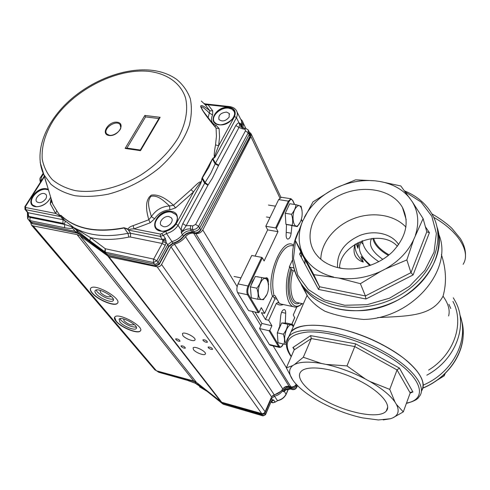 <?xml version="1.0" encoding="UTF-8"?>
<svg xmlns="http://www.w3.org/2000/svg" width="490" height="490" viewBox="0 0 490 490"><rect width="100%" height="100%" fill="white"/><g stroke="black" fill="none" stroke-linecap="round" stroke-linejoin="round"><path stroke-width="0.73" d="M339.576 267.712L341.622 268.367M288.512 337.145L290.999 331.908C300.058 318.984 348.727 325.434 385.918 346.626C414.209 362.165 428.677 381.594 421.357 391.155C426.325 382.739 420.242 371.61 403.111 357.774C384.136 343.919 362.226 334.015 337.383 328.061C313.526 323.277 298.067 324.558 290.999 331.908L288.512 337.145M392.655 417.927C398.346 415.293 399.607 410.81 396.453 404.464L403.307 411.882L392.655 417.927L390.463 418.736L383.211 419.912M294.245 349.444L292.885 347.545L310.623 335.638L355.63 343.845L354.772 346.559L397.047 369.932L399.411 368.082L412.917 391.976L410.871 392.135L410.191 392.962L397.047 369.932L389.746 389.385L395.05 402.155L396.453 404.464M395.05 402.155C390.328 395.369 381.875 388.448 369.687 381.385L389.746 389.385M310.623 335.638L311.315 338.553L354.772 346.559L346.987 365.908L365.271 378.96L369.687 381.385M365.271 378.96C352.31 372.229 339.239 367.371 326.071 364.407L346.987 365.908M321.569 363.507C309.129 361.387 300.101 361.718 294.49 364.499L303.316 357.259L321.569 363.507L326.071 364.407M292.885 347.545L293.786 348.151L294.123 349.94L286.332 367.886L292.738 365.583L294.49 364.499M292.738 365.583C288.549 369.019 288.598 373.876 292.873 380.142L286.332 367.886M390.463 418.736L378.378 419.961L362.6 417.89L358.386 416.923C346.344 413.879 334.59 409.389 323.13 403.466L319.155 401.316C308.179 395.13 299.99 388.821 294.576 382.384L292.873 380.142M325.029 400.526C306.385 390.579 295.164 377.655 301.013 371.549C306.654 364.848 331.669 367.733 354.907 378.537C378.219 389.256 392.392 404.52 386.267 411.03C379.732 419.244 348.163 413.358 325.029 400.526M294.123 349.94L311.315 338.553L303.316 357.259M410.191 392.962L403.307 411.882M339.558 267.999C339.558 243.738 380.938 227.972 397.421 246.292M338.97 309.129C323.32 305.601 311.407 298.41 303.237 287.563L298.171 278.975L303.237 287.563C315.701 303.531 334.566 311.236 359.844 310.672C407.821 309.582 449.93 262.328 436.976 226.944C443.119 247.046 434.416 271.956 414.019 289.259C393.623 306.544 363.488 314.329 338.97 309.129M301.387 257.452L301.613 253.471M415.41 235.194C419.318 222.981 418.319 211.9 412.415 201.947L423.103 218.577L413.732 239.463L406.859 259.921L385.416 268.967L380.614 271.429L360.401 283.686L338.498 278.002L313.778 274.657L295.268 240.308L302.569 221.235L312.981 201.862L331.43 190.316L335.84 188.038L355.648 179.824L375.046 180.816L379.713 181.447L400.802 185.955L412.415 201.947M410.112 198.585C402.872 189.501 392.735 183.793 379.713 181.447M375.046 180.816C361.657 179.659 348.592 182.066 335.84 188.038M331.43 190.316C319.26 197.219 310.256 206.204 304.4 217.266M302.569 221.235C298 232.615 298.03 243.481 302.655 253.838M304.566 257.385C310.678 267.16 320.387 273.72 333.678 277.071M338.498 278.002C352.543 279.986 366.581 277.799 380.614 271.429M385.416 268.967C398.713 261.366 408.152 251.529 413.732 239.463M340.121 268.11C329.115 265.886 320.852 260.943 315.333 253.293C302.716 235.476 313.784 208.66 337.408 196.417C360.83 183.848 391.92 188.509 402.474 207.515C409.554 222.117 406.29 236.811 392.692 251.603C379.334 264.753 357.743 271.442 340.121 268.11M365.95 299.004L365.393 295.936L410.957 272.667L413.088 274.939L365.95 299.004L318.537 289.449L299.617 254.139L301.099 253.379L301.215 252.76L295.268 240.308M318.537 289.449L319.578 286.877L313.778 274.657M406.859 259.921L410.957 272.667L426.796 231.825L429.412 232.664L413.088 274.939M301.172 252.656L319.535 286.766L365.393 295.936L360.401 283.686M426.796 231.825L423.103 218.577M320.809 259.271C321.066 242.617 334.921 225.755 353.731 218.589C372.516 211.386 394.456 214.681 405.928 227.139M337.549 267.558C336.648 253.281 344.158 242.55 360.089 235.353C374.721 229.749 391.829 233.638 398.658 244.62M359.274 242.042L357.896 248.246L357.614 242.869M305.037 264.257L304.817 259.424M459.871 314.788C469.445 339.68 453.213 372.363 423.238 385.128C453.213 372.363 469.445 339.68 459.871 314.788M382.837 259.357C372.106 251.872 368.351 244.92 371.585 238.501M362.441 240.719C363.09 247.879 368.547 254.867 378.807 261.685M255.082 256.123L267.656 229.877L265.807 226.257L278.632 199.608L281.315 197.274L291.023 198.75L288.371 201.102L289.088 201.555L276.354 228.389L275.625 227.936L288.371 201.102L278.632 199.608M259.578 328.539L269.065 330.744L269.831 330.352L279.367 346.344L278.626 346.724L279.496 347.441L270.229 345.217L269.341 344.495L259.578 328.539L261.899 323.461L254.996 312.007M276.336 299.053L274.964 298.759L265.476 319.523L261.409 312.663L264.637 313.38L261.262 307.64L259.088 312.344L258.304 312.743L248.577 310.58L237.595 292.628C236.486 290.245 236.646 287.342 238.06 283.918L251.738 255.492L261.642 257.366L262.389 257.826L264.11 261.005L277.983 231.66L276.354 228.389M274.124 297.975L275.564 297.191M293.841 267.889L289.253 267.007L290.968 268.428L291.685 269.843L293.149 270.768L294.753 271.074M289.253 267.007L292.542 259.816M296.867 306.844L293.296 314.899L294.649 317.74M293.443 245.9L292.242 245.686C287.263 245.178 282.534 249.631 278.063 259.045C272.765 272.146 271.417 284.298 274.02 295.501L272.464 296.315C265.507 276.158 282.491 236.051 293.596 245.178M274.964 298.759L272.697 295.972M283.312 304.547C280.752 305.533 278.436 305.123 276.378 303.316L268.673 320.246L265.476 319.523M276.378 303.316L277.91 302.508L280.776 304.002L294.11 306.863C286.332 305.925 283.667 285.082 289.51 267.509M274.02 295.501L275.092 295.727L278.975 302.734L277.91 302.508M264.637 313.38L272.464 296.315M269.831 330.352L271.907 325.752L268.673 320.246M279.668 326.597L280.715 315.701C281.352 311.812 282.552 309.766 284.322 309.564C285.272 309.882 285.731 311.101 285.695 313.233L285.321 323.069M452.938 301.417C464.594 323.271 454.371 354.282 428.627 370.085M453.305 297.798L455.651 301.969C468.293 325.666 455.81 359.611 426.796 375.193M355.121 244.296C354.331 249.845 357.057 255.78 363.298 262.101C355.226 259.375 352.439 253.483 354.932 244.412M357.896 248.246L356.12 243.695M363.298 262.101L361.124 256.533L369.754 265.611M362.171 240.823L361.204 241.938C357.069 248.749 360.217 256.533 370.648 265.292M377.637 317.612C408.605 316.001 432.162 316.448 443.04 296.168C446.764 283.079 446.212 269.218 441.38 254.573M443.04 296.168C448.326 303.635 450.181 310.225 448.613 315.946M291.887 225.731L291.164 233.209C290.588 236.94 289.443 238.912 287.728 239.114C286.638 238.777 286.099 237.381 286.123 234.924L286.515 224.432M265.151 278.057L266.701 277.75C267.81 278.112 268.349 279.502 268.312 281.909M267.656 229.877L277.983 231.66M261.899 323.461L271.907 325.752M265.807 226.257L275.625 227.936M438.47 233.577C454.408 268.845 412.635 318.58 363.592 319.462C348.072 317.986 335.185 315.241 324.931 311.211C317.832 307.267 312.069 302.305 307.634 296.328L301.424 284.935M443.793 374.74L444.154 375.867L445.238 373.362M436.81 380.393L444.154 375.867M448.913 304.302L450.776 308.522M114.654 317.202L116.081 321.017C121.061 327.314 137.947 334.174 140.361 330.848L140.55 330.603M119.836 321.948L119.088 319.119C121.502 315.872 139.485 325.844 136.196 328.588C134.585 330.836 123.162 326.187 119.836 321.948M90.595 288.42C90.123 289.517 90.668 291.005 92.236 292.873C97.626 299.66 114.789 306.703 117.429 303.181L117.637 302.912M96.114 293.779C94.901 292.316 94.613 291.219 95.244 290.503C97.939 286.987 116.687 297.779 113.086 300.744C111.316 303.12 99.715 298.349 96.114 293.779M80.201 235.917L196.429 382.372L221.719 402.29L261.672 413.554L157.149 266.829L108.964 256.815L80.201 235.917L77.053 234.581L33.191 225.921L31.483 225.075L30.601 222.387M240.688 119.113L242.121 120.626C243.383 122.5 243.659 124.693 242.942 127.204L242.801 127.872M249.435 132.331L250.923 133.427L250.941 136.637L202.774 229.957C201.084 232.628 198.744 233.834 195.755 233.589L193.666 233.209C190.524 232.866 187.823 234.03 185.563 236.713C182.69 240.4 178.979 242.862 174.422 244.106L170.986 246.746L161.59 264.496C160.5 266.235 159.017 267.013 157.149 266.829M296.199 384.252C294.943 386.347 293.161 387.204 290.839 386.824L289.125 386.377C286.558 385.899 284.445 386.763 282.785 388.974C280.684 392.024 277.83 393.96 274.216 394.793L271.595 396.9L265.121 411.778L161.59 264.496M208.232 347.63L208.134 347C210.394 346.951 211.888 347.729 212.605 349.333C211.282 349.633 209.818 349.07 208.232 347.63M175.818 339.503L175.69 338.847C177.888 338.835 179.346 339.613 180.057 341.181C178.807 341.463 177.392 340.899 175.818 339.503M181.178 346.461L181.055 345.83C183.223 345.824 184.663 346.589 185.373 348.121C184.136 348.39 182.739 347.839 181.178 346.461M203.032 340.452L202.934 339.791C205.23 339.741 206.737 340.532 207.454 342.173C206.112 342.492 204.642 341.916 203.032 340.452M193.415 349.572L193.109 347.845C194.849 345.499 207.564 352.169 205.212 354.19C204.012 355.881 195.436 352.524 193.415 349.572M182.782 335.448L182.452 333.574C184.301 331.124 197.286 338.063 194.812 340.17C193.55 341.922 184.895 338.517 182.782 335.448M196.429 382.372L193.721 381.012L156.439 370.808L154.583 369.546M115.977 321.201C114.409 319.315 114.029 317.906 114.838 316.969C118.421 312.142 145.169 326.989 140.263 331.038C137.849 334.364 120.963 327.498 115.977 321.201M92.126 293.063C90.307 290.876 89.866 289.241 90.803 288.163C94.809 282.932 122.696 299.004 117.318 303.377C114.685 306.893 97.522 299.849 92.126 293.063M265.115 411.772C264.349 413.223 263.197 413.811 261.672 413.554M133.709 324.092L133.568 324.729C130.904 325.329 127.755 324.049 124.123 320.895L123.701 319.266L124.007 319.063M119.952 318.678L120.84 320.08C125.924 324.766 131.087 327.124 136.33 327.155M110.495 295.782L110.379 296.664C107.629 297.338 104.358 295.997 100.573 292.64L100.089 290.754L100.603 290.478M96.095 290.043L97.185 291.85C102.569 296.885 107.941 299.353 113.3 299.268M107.243 255.155L104.621 251.848L105.307 248.736L105.276 252.142L153.352 262.536L153.486 259.057L156.849 260.754L153.352 262.536L155.618 265.715L159.103 263.945L159.17 264.496L155.992 265.978L107.696 255.272L105.276 252.142L89.842 240.719C78.437 231.801 76.765 229.975 75.037 228.469L78.241 232.713L105.871 253.538L154.785 264.294L156.518 263.932L157.921 262.701L167.709 244.694L166.171 242.483L165.24 245.312L162.208 243.475L162.845 240.915L165.436 238.587L166.171 242.483L162.692 241.98M166.104 240.841L162.845 240.915L162.46 239.635L165.436 238.587L163.299 235.365L166.514 233.54L173.203 243.414C177.398 242.299 180.828 240.057 183.505 236.682L183.444 236.168C185.973 233.209 188.969 231.942 192.435 232.352L194.512 232.75L192.46 229.436C195.044 229.669 197.09 228.628 198.591 226.313L200.624 229.645C199.13 231.948 197.096 232.989 194.512 232.75L192.827 232.646L191.437 230.827C187.989 230.416 185 231.684 182.482 234.624L181.331 232.879L181.282 230.233C181.171 228.481 181.68 226.294 182.807 223.673L186.151 225.737L181.331 232.879C183.879 229.908 186.892 228.634 190.371 229.038L191.437 230.827L193.519 231.225C196.129 231.458 198.193 230.41 199.706 228.077L249.159 134.664L249.19 131.847M47.885 189.795L46.74 189.489C38.863 187.596 27.71 199.54 32.511 204.826M44.204 193.519C39.88 192.466 33.884 199.203 36.83 201.831C39.727 203.515 42.691 202.542 45.729 198.903C46.838 196.998 46.856 195.461 45.797 194.297L44.204 193.519M234.214 111.555L232.058 109.233L228.701 108.155C220.812 106.943 210.908 116.001 214.069 121.6M226.545 112.075C220.678 112.798 218.166 115.291 218.999 119.56C222.325 121.967 225.712 121.153 229.167 117.104L229.179 113.429L226.545 112.075M89.842 240.719L90.491 237.638L74.523 227.905C88.806 235.806 106.606 237.607 127.927 233.307L130.597 233.252L130.469 237.038L128.87 237.068C114.899 240.002 102.104 240.192 90.491 237.638L105.307 248.736M29.449 221.07L31.317 222.264L74.964 231.28L72.538 228.101C71.136 228.561 68.49 228.432 64.588 227.721L64.637 224.457L73.494 227.305L72.538 228.101L71.712 226.974M176.394 215.257L175.849 214.522L171.457 212.158C162.692 210.112 151.508 221.78 156.237 228.156M169.019 216.592C164.138 215.435 158.099 222.209 161.198 225.4L163.482 226.656C168.431 227.875 174.526 220.898 171.273 217.781L169.019 216.592M165.24 245.312L156.849 260.754L159.103 263.945L168.701 246.219L172.78 243.132C177.117 241.987 180.669 239.659 183.444 236.168L182.482 234.624C179.689 238.14 176.118 240.474 171.757 241.631L167.709 244.694L168.756 246.782L159.238 264.367M202.205 177.68L202.058 178.758L202.205 177.68L212.366 158.981L214.669 157.566L215.41 156.494L214.571 157.161C213.903 156.469 214.222 152.378 215.52 144.875L218.607 145.83C214.975 154.877 213.91 158.429 215.41 156.494L236.462 117.68L234.563 116.504C236.315 111.304 234.404 108.161 228.824 107.09L229.51 106.575C232.572 107.004 234.765 108.18 236.1 110.121C237.583 112.253 237.705 114.77 236.462 117.68L239.151 123.119L240.308 123.333L241.252 125.22L241.074 127.106M27.281 212.188L28.114 212.715L28.72 216.396L27.71 218.687M27.379 212.317L28.353 215.772L27.373 216.672M28.236 214.877L27.599 214.694M73.635 227.464L74.725 228.897L75.662 229.449L75.044 228.352M78.241 232.713L74.964 231.28L76.593 232.995L32.573 223.685L76.164 232.726L79.447 234.165L108.094 255.529L79.533 234.251L78.241 232.713M163.299 235.365L160.328 236.407L160.426 234.079L161.614 233.663L163.299 235.365M182.874 230.104L181.374 230.288M241.999 127.627L241.252 125.22C241.962 122.825 241.735 120.73 240.572 118.929M239.151 123.119L239.586 124.754L238.979 127.498L218.669 165.271L212.476 178.06L208.158 184.865L205.077 182.55L204.667 183.217L207.913 185.263L186.151 225.737L190.543 225.565L192.631 225.957L192.46 229.436L190.371 229.038L190.543 225.565M192.631 225.957L195.584 224.457L245.41 130.94L245.276 129.409L242.36 128.778L243.407 127.976L240.768 126.824L240.308 123.333L239.586 124.754M24.861 206.7L25.462 206.56L25.713 207.533L25.707 209.677L24.868 209.138M64.588 227.721L29.97 220.604L29.982 217.407L64.637 224.457L62.965 223.342L63.014 219.71L64.87 220.653L73.494 227.305M59.945 215.839L60.392 216.274L59.486 216.384C59.878 215.925 58.592 214.939 55.633 213.426L56.785 210.761L59.952 215.6L59.486 216.384L25.707 209.677L28.114 212.715L63.014 219.71L59.952 215.6L60.797 215.226L60.423 216.041M212.574 114.991L209.438 113.019C206.039 109.95 197.795 101.822 203.215 111.163L216.053 128.055C207.435 117.968 202.29 110.758 200.618 106.416C200.784 104.456 203.883 105.926 209.91 110.82L212.746 110.863L212.574 114.991C210.32 120.056 211.588 123.59 216.372 125.605L219.11 128.558L216.053 128.055L216.451 136.251L215.52 144.875M215.067 126.432L216.372 125.605M150.148 222.809L148.813 219.747C145.101 207.209 145.965 198.995 151.398 195.1C157.676 194.126 165.038 197.507 173.491 205.249L175.512 207.907L169.865 209.855L169.583 205.959C164.285 201.543 158.282 194.732 150.994 196.325C146.179 201.843 149.713 210.094 151.355 216.666L154.675 218.773L150.148 222.809L134.033 228.879C130.23 228.946 128.772 229.424 129.672 230.318L128.153 229.718L130.597 233.252L162.46 239.635L160.328 236.407L129.672 230.318L124.08 227.728L128.031 229.075L127.657 229.369M181.282 230.233L178.06 225.339L176.057 224.04C173.613 227.648 170.22 230.049 165.883 231.237L166.514 233.54C171.445 232.186 175.291 229.455 178.06 225.339L200.839 183.346C200.459 182.85 203.313 178.17 193.519 191.945L191.026 189.728C200.735 180.069 199.798 182.243 201.151 181.882L202.058 178.758L204.667 183.217L182.807 223.673M239.114 122.978C238.171 122.825 237.093 123.658 235.868 125.471L238.979 127.498L242.36 128.778M218.669 165.271L215.465 163.231L212.942 158.717L212.538 159.213L215.153 163.899L218.485 165.669M46.752 184.473L44.817 178.139M51.413 200.967L52.791 204.201L51.53 201.329L50.262 203.718L50.923 199.436M50.421 197.862C46.96 203.834 42.103 206.792 35.862 206.743L35.354 206.664C24.427 204.955 35.384 186.947 46.109 188.711L47.653 189.054M219.649 124.864L219.067 124.809C206.553 123.67 215.765 106.159 228.064 107.359L228.646 107.408C241.252 108.278 232.217 126.157 219.649 124.864M204.208 103.568L208.048 104.78L205.347 104.891L209.91 110.82L208.042 117.839M128.38 229.4L128.031 229.075C128.748 227.55 130.444 226.411 133.133 225.657L148.813 219.747L151.355 216.666C155.771 210.026 161.847 206.455 169.583 205.959L173.491 205.249L191.026 189.728M161.137 231.188L160.536 231.09C147.692 229.038 158.16 209.224 170.783 211.319L171.378 211.411C184.344 213.126 174.054 233.412 161.137 231.188M201.794 178.66L201.439 181.949M214.669 157.566L214.571 157.161L212.838 158.337M205.347 104.891L201.304 101.032M160.426 234.079L134.033 228.879L133.133 225.657M120.099 124.601L120.785 127.639C121.14 129.893 114.703 136.122 109.454 135.277L106.881 134.07C102.092 129.146 115.989 119.205 120.099 124.601L120.663 125.538M126.928 148.09L145.567 116.908L158.882 118.549M126.781 148.072L140.33 150.038L126.781 148.072L125.122 148.421L140.495 150.663L140.348 150.05M158.907 118.549L160.132 117.312L144.869 115.444L125.122 148.421M145.567 116.908L144.869 115.444M222.889 404.017L198.781 384.724L197.966 384.191L198.677 385.048L198.027 384.577M272.942 402.811L275.043 401.971L273.861 400.232L271.687 400.998M271.858 400.789L272.881 399.724L273.861 400.232L271.791 400.851M265.537 414.638L271.154 401.555L272.201 399.889L272.881 399.724M272.262 395.889L273.83 395.234L277.469 400.6C281.285 399.73 284.145 397.611 286.056 394.248L286.074 394.487C284.194 397.782 281.382 399.858 277.64 400.716L275.092 402.155M284.911 390.328L284.347 391.388L283.257 391.712L285.45 389.96M286.105 389.593L284.347 391.388M156.971 371.077L158.809 372.296L187.854 380.467L196.208 383.486L198.652 384.999M188.117 380.638L196.202 383.56L194.689 381.679L157.664 371.144M199.779 385.734L199.467 385.538M224.451 403.062L261.427 413.86L262.046 414.779L221.811 402.884L223.385 404.287L209.83 393.452M209.665 393.317L199.553 385.55L197.776 383.443M108.964 256.815L223.152 404.121L262.763 415.728L265.451 414.387L265.494 414.736L262.983 415.888L262.046 414.779L264.79 413.413L264.367 412.837M288.389 388.931L286.056 394.248L284.365 391.479M157.437 371.083L158.54 372.118L187.854 380.467M196.545 382.457L194.334 381.208M221.229 402.082L203.497 387.994M283.165 388.46C284.978 386.965 286.938 386.463 289.045 386.947L290.748 387.412L291.311 388.374L289.608 387.909C286.803 387.363 284.476 388.294 282.632 390.702C280.611 393.593 277.879 395.418 274.443 396.177L271.374 398.609L264.79 413.413L265.451 414.387L271.154 401.555M297.357 385.465L296.683 387.014C295.623 388.931 294.049 389.715 291.96 389.366L290.264 388.901L291.96 389.366L291.311 388.374C293.424 388.723 295.017 387.927 296.089 385.991L295.58 385.201M296.64 384.724L296.089 385.991L296.701 387.376C295.715 389.176 294.214 389.905 292.193 389.55M287.734 324.313C287.324 327.841 285.854 331.142 283.343 334.217C284.617 337.788 284.843 341.101 284.022 344.158L278.014 342.731L277.297 332.814L281.707 322.953L286.73 323.118L292.708 324.466L287.734 324.313L281.707 322.953M280.923 324.705L279.092 327.773L277.769 331.755M277.377 333.923L277.861 340.648M284.408 323.039L283.251 323.002M283.343 334.217L277.297 332.814M284.022 344.158L286.276 344.299M293.339 326.591L292.708 324.466M293.253 326.787C291.446 323.486 289.198 324.411 286.509 329.556C284.139 336.03 284.065 340.746 286.283 343.704M261.685 277.775C261.17 281.462 259.541 284.941 256.791 288.2C258.206 292.126 258.512 295.801 257.703 299.225L251.315 297.853L250.366 286.864L255.284 276.483L267.362 278.498L255.284 276.483M254.31 278.534L252.387 281.566L250.996 285.535M250.488 288.292L251.113 295.519M258.101 276.844L257.336 276.746M256.791 288.2L250.366 286.864M257.703 299.225L263.424 299.696L266.523 294.98M268.649 284.659L267.362 278.498M260.276 283.287C256.013 291.789 259.241 303.537 264.245 298.257C272.624 290.411 267.142 268.881 260.276 283.287M285.217 213.279L291.507 214.289C292.812 218.16 293.032 221.841 292.163 225.327L297.259 226.631L285.909 224.279L285.217 213.279L289.737 203.724L296.009 204.698L301.062 206.241L302.073 210.639M288.806 205.702L285.75 212.146M285.296 214.559L285.78 222.184M287.697 224.732L288.579 224.959M297.259 226.631L300.186 222.209M291.507 214.289C294.104 211.239 295.605 208.042 296.009 204.698M292.163 225.327L285.909 224.279M300.333 221.903C304.112 214.32 301.632 202.278 297.044 206.523C289.247 213.193 294.171 235.353 300.333 221.903M355.63 343.845L399.411 368.082M412.917 391.976L410.136 393.115M406.51 403.074C430.177 399.044 420.824 373.907 382.862 353.259C357.89 339.38 326.193 330.744 307.071 332.067C287.826 334.456 282.571 342.571 291.311 356.42M406.4 403.38C413.64 401.494 417.866 399.283 419.073 396.747C427.501 387.535 413.101 367.678 383.958 351.716C346.651 330.499 297.926 323.853 288.929 336.612L286.405 342.265M299.617 254.139L300.719 251.707M425.375 226.729L429.412 232.664M295.501 240.798L293.467 258.457L297.791 275.233L308.357 289.566L324.441 299.972L344.684 305.258L367.157 304.688L389.55 298.171L409.475 286.319L424.824 270.407L434.048 252.148L436.37 233.479L431.806 216.255L421.075 202.052L405.426 192.025M293.847 267.92C295.329 273.879 297.945 279.398 301.693 284.482C318.825 308.363 362.104 315.199 396.471 297.087C431.016 279.257 446.782 241.454 432.891 215.68C426.845 204.41 417.425 196.159 404.624 190.941M373.692 238.305C375.089 244.265 380.209 249.784 389.06 254.874M258.304 312.743L247.542 294.753C246.464 292.365 246.629 289.443 248.038 285.995L248.798 286.454C247.53 289.559 247.383 292.187 248.35 294.337L259.088 312.344M262.389 257.826L248.798 286.454M238.06 283.918L248.038 285.995L261.642 257.366M237.595 292.628L247.542 294.753L248.35 294.337M279.367 346.344C280.415 347.618 281.585 346.969 282.877 344.397L283.079 343.937M291.771 324.251L294.729 317.551M269.341 344.495L278.626 346.724L269.065 330.744M291.023 198.75L292.677 200.569C291.63 198.799 290.435 199.13 289.088 201.555M302.33 221.774L301.264 219.422M295.936 207.729L295.568 206.927M294.447 204.453L292.677 200.569M363.023 244.094L361.044 242.158M433.699 217.333C458.959 231.586 471 252.307 463.093 264.337M290.968 268.428C283.441 291.14 291.293 314.225 301.926 303.567M291.715 261.623L292.352 260.227M293.149 270.768C288.696 285.315 291.017 301.803 297.332 302.593L303.341 303.867M299.464 303.047C290.821 307.947 285.848 288.236 291.685 269.843M286.221 232.358L291.164 233.209M281.548 312.32L285.695 313.233M388.374 255.431C379.309 250.157 374.133 244.467 372.859 238.367M461.329 319.786C469.322 344.691 452.313 376.087 422.803 388.019M221.008 401.929L108.131 256.454M242.942 127.204L243.303 127.963M279.827 197.874L250.941 136.637M286.393 367.739L273.151 345.922M260.876 325.691L252.197 311.383M237.154 286.601L202.774 229.957M290.839 386.824L195.755 233.589M193.666 233.209L289.125 386.377M282.785 388.974L185.563 236.713M174.422 244.106L274.216 394.793M271.595 396.9L170.986 246.746M193.721 381.012L77.053 234.581M156.439 370.808L33.191 225.921M175.873 214.51L175.745 214.357C181.49 220.126 170.765 232.805 161.467 231.09L156.708 228.757C150.638 222.779 162.055 209.812 171.353 211.992L175.745 214.357C183.456 221.97 163.335 237.246 156.708 228.757M195.584 224.457L198.591 226.313L248.222 132.766L249.918 136.355L200.649 230.214C199.295 232.346 197.378 233.289 194.904 233.044M249.496 132.545L249.949 133.562L249.888 136.998L200.729 230.067M79.76 234.398L76.593 232.995M241.411 120.761L242.421 124.08L241.864 127.572M245.41 130.94L248.222 132.766L248.203 129.905L245.447 128.227L243.407 127.976M43.463 173.968L41.43 177.16L40.535 177.405M41.43 177.16L40.437 182.225C39.653 179.659 39.715 178.011 40.615 177.282L43.151 173.301M30.797 222.601L32.573 223.685L29.97 220.604L28.083 219.379M29.982 217.407L28.72 216.396L62.965 223.342M105.362 248.761L153.486 259.057M153.78 258.91L162.208 243.475L130.469 237.038M244.4 129.029L245.447 128.227M41.724 180.198L41.258 179.622M208.158 184.865L207.913 185.263M212.366 158.981L208.844 167.274L202.376 177.919L205.077 182.55L210.786 173.27L215.465 163.231L235.868 125.471M44.235 176.253L24.91 206.627L25.002 209.31M64.074 223.912L65.06 222.509L65.09 221.045L60.925 215.465C75.417 229.13 96.518 233.301 124.227 227.985L127.927 233.307L128.87 237.068M161.614 233.663L165.883 231.237M169.865 209.855C163.427 210.284 158.368 213.26 154.675 218.773M44.351 176.859L25.462 206.56M50.262 203.718L55.633 213.426L25.713 207.533M219.11 128.558L219.545 136.973L218.607 145.83L234.563 116.504M212.746 110.863L208.048 104.78L228.824 107.09M175.512 207.907L193.519 191.945L176.057 224.04M40.18 162.478L52.791 204.201L56.785 210.761M60.797 215.226C75.289 228.879 96.383 233.044 124.08 227.728M140.495 150.663L160.132 117.312M75.301 190.616C66.15 188.43 58.482 184.773 52.301 179.634C47.12 173.779 43.763 166.974 42.232 159.219C41.374 146.878 44.964 134.125 53.018 120.957C72.594 90.736 115.205 68.373 148.078 71.289L148.421 71.32C166.772 73.408 180.632 82.902 185.514 97.847C188.295 109.497 185.949 123.284 178.482 137.39C169.687 151.765 157.223 164.254 141.077 174.863C119.444 187.811 95.011 193.593 75.656 190.677L75.301 190.616M109.08 135.51C117.955 136.796 126.163 123.253 117.226 122.212C108.48 120.993 100.217 134.315 109.08 135.51M36.236 206.67L32.787 205.114C27.048 200.208 38.392 187.358 46.617 189.33L47.842 189.667M50.409 197.819L49.784 199.069M219.93 124.828L216.703 124.025L214.461 122.218C209.983 116.871 220.2 106.661 228.616 107.978L231.611 108.847L233.693 110.63C235.445 113.564 234.698 116.779 231.445 120.283M43.671 174.397L50.88 184.222C57.379 189.599 65.44 193.428 75.05 195.706C85.376 196.98 96.481 196.466 108.351 194.156C126.353 189.422 144.256 180.21 159.409 167.856C174.054 154.595 184.013 140.452 189.287 125.428C191.67 115.805 192 106.857 190.273 98.594C187.425 90.919 182.831 84.488 176.51 79.288C169.038 74.045 160.163 70.983 149.891 70.101C122.806 67.859 89.805 81.211 67.093 102.784C44.547 124.393 33.779 152.941 43.671 174.397M271.056 402.21L272.759 402.688L271.632 401.071M199.595 386.867L207.601 391.669L194.953 383.021L207.509 391.596M198.677 385.048L197.623 384.319M200.471 386.2L199.571 385.636M275.086 402.155L272.906 402.798L271.031 402.272M271.05 398.143L272.201 399.889L271.748 400.845M288.929 386.328L290.264 388.901C287.446 388.349 285.113 389.287 283.257 391.712L282.105 389.905M261.305 413.45L261.427 413.86L263.381 413.45M273.69 394.94L273.83 395.234L280.58 391.535M290.637 386.769L290.748 387.412C292.524 387.755 294 387.167 295.164 385.642M282.595 390.646L285.492 388.613M285.848 388.349L286.895 387.547M293.786 348.151L294.031 348.488M307.114 295.286L288.929 336.612C286.178 339.356 284.004 346.761 291.189 356.689M386.267 411.03L387.713 407.159M301.313 252.907L301.099 253.379M301.215 252.76L319.578 286.877M307.634 296.328L301.693 284.482C290.576 268.048 289.48 250.347 298.422 231.396M402.474 207.515L406.179 219.698M294.735 317.692L291.832 324.264M283.14 343.949L282.901 344.488M279.496 347.441C281.272 347.22 282.399 346.246 282.883 344.531M292.708 200.281L294.619 204.477M295.629 206.694L296.04 207.595M301.326 219.208L302.41 221.596M294.11 306.863C295.942 307.696 298.667 306.624 302.281 303.641M431.911 213.879C440.222 218.516 448.344 224.775 452.037 228.481L460.3 238.52C464.073 244.516 465.788 250.408 465.457 256.19M463.221 332.845C463.675 355.023 447.002 378.268 422.754 388.196M243.065 122.623L245.741 128.27M251.29 134.199L280.917 197.274M205.408 353.786L205.212 354.19M195.026 339.741L194.812 340.17M136.453 328.104L136.196 328.588M113.374 300.211L113.086 300.744M31.483 225.075L154.932 369.956M110.544 296.358L110.379 296.664M108.094 255.529L155.992 265.978M250.268 134.321L249.98 136.82M173.154 243.426L168.823 246.654M192.827 232.646C189.397 232.211 186.31 233.528 183.566 236.603M248.528 130.561L249.134 131.767M33.02 223.948L31.121 222.968L29.853 221.547M242.256 122.806L242.091 127.308M29.78 221.474L27.587 218.332L27.422 212.372L25.008 209.316M237.019 111.953L240.418 118.709M51.413 200.943L51.548 200.141M205.237 103.892L229.51 106.575M159.115 118.145L140.312 150.069M45.797 194.297L46.14 194.708M51.419 201.047L52.063 201.819M229.179 113.429L229.583 114.213M171.273 217.781L171.788 218.546M233.779 110.814L233.693 110.63C239.88 117.943 219.446 130.26 214.461 122.218M50.366 197.672C47.732 204.679 36.248 209.199 32.787 205.114M196.202 383.56L198.015 384.57M288.512 388.919L286.105 394.413M156.825 370.912L158.809 372.296M262.983 415.888L223.385 404.287M271.233 401.818L271.779 400.863M275.111 402.137L277.616 400.716M290.497 389.085L285.437 389.966M297.479 385.587L296.75 387.265M257.881 276.789L258.248 276.868M234.049 276.47L240.964 277.885M266.493 216.978L269.99 217.56M268.422 205.059L275.472 206.174"/></g></svg>
